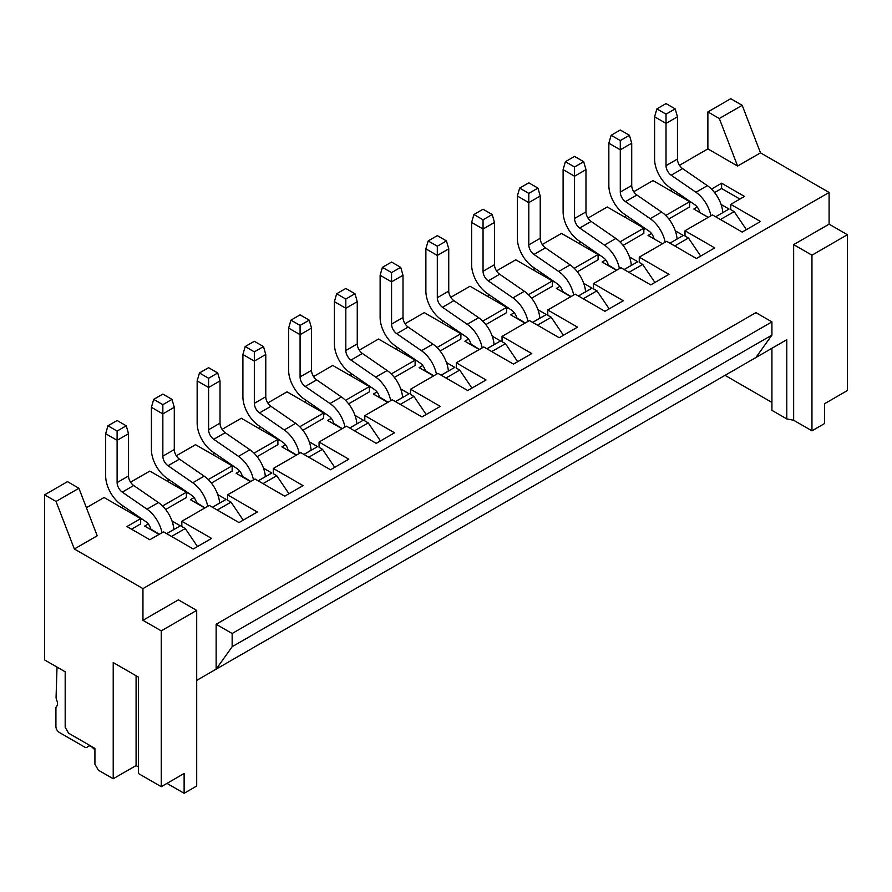 <?xml version="1.0" encoding="UTF-8"?>
<svg xmlns="http://www.w3.org/2000/svg" width="892" height="892" viewBox="0 0 892 892"><rect width="100%" height="100%" fill="white"/><g stroke="black" fill="none" stroke-linecap="round" stroke-linejoin="round"><path stroke-width="1.34" d="M57.021 667.093L56.084 696.998A6.467 3.735 -120 0 0 56.809 700.443A6.467 3.735 60 0 1 56.564 706.375A4.371 2.52 -120 0 0 55.917 708.181L55.917 726.545A4.85 2.799 -120 0 0 59.351 732.477L84.584 747.05A4.85 2.799 -120 0 0 87.003 747.284A4.85 2.799 -120 0 0 87.171 747.184L88.397 746.258A4.85 2.799 60 0 1 88.564 746.158A4.85 2.799 60 0 1 90.984 746.392A4.85 2.799 60 0 1 92.043 747.195L94.92 749.815M528.488 294.717L552.349 280.935L515.754 259.806L496.521 270.912M739.903 199.072L721.606 188.502L721.606 183.217L744.474 196.43L730.749 204.346L760.486 221.517L742.189 232.076L712.452 214.916L685.011 230.76L714.748 247.92L696.451 258.49L666.714 241.319L639.263 257.164L669 274.335L650.703 284.894L620.966 267.734L593.526 283.578L623.252 300.749L604.954 311.308L575.228 294.137L547.777 309.992L577.514 327.152L559.217 337.722L529.48 320.551L502.04 336.395L502.04 341.681L505.463 343.665L491.748 351.582M131.514 529.19L140.657 523.905L140.657 518.631L126.943 526.548L149.811 539.749L163.537 531.833L193.263 548.993L211.56 538.433L181.834 521.263L209.274 505.418L239.011 522.589L257.309 512.019L227.571 494.859L255.023 479.015L284.749 496.175L303.046 485.616L273.32 468.445L300.76 452.601L330.497 469.772L348.794 459.202L319.057 442.042L346.509 426.186L376.246 443.357L394.543 432.798L364.806 415.627L392.246 399.783L421.983 416.943L440.28 406.384L410.554 389.213L437.994 373.369L467.731 390.54L486.028 379.97L456.291 362.81L483.743 346.966L513.469 364.126L531.766 353.567L502.04 336.395M140.657 518.631L104.063 497.502L86.39 507.704M56.04 501.46L78.909 488.258L97.206 535.791L74.337 548.993L56.04 501.46L44.6 494.859L44.6 659.924L65.183 671.81L65.183 727.27L68.617 733.213L94.92 748.399L94.92 764.243L98.354 770.186L113.217 778.761L113.217 662.555L138.371 677.084L138.371 773.487L161.251 786.688L161.251 630.867L142.954 620.308L142.954 588.608L74.337 548.993M142.954 588.608L829.103 192.46L760.486 152.844L742.189 105.312L730.749 98.711L707.88 111.913L707.88 148.886L679.492 165.276M707.88 148.886L737.617 166.057L760.486 152.844M721.606 183.217L711.459 189.082M482.75 321.131L506.611 307.35L470.017 286.22L450.772 297.326M574.236 268.302L598.097 254.532L561.503 233.403L542.269 244.508M391.253 373.949L415.126 360.167L378.531 339.038L359.286 350.143M437.002 347.534L460.863 333.753L424.269 312.624L405.035 323.74M208.282 479.584L232.154 465.802L195.549 444.673L176.315 455.79M162.545 505.998L186.406 492.217L149.811 471.087L130.566 482.193M254.03 453.169L277.891 439.399L241.297 418.27L222.063 429.375M345.516 400.352L369.377 386.582L332.783 365.452L313.549 376.558M299.768 426.766L323.64 412.985L287.046 391.856L267.801 402.961M674.72 245.947L688.446 238.019L685.011 236.045L685.011 230.76M720.457 219.532L734.183 211.616L730.749 209.631L730.749 204.346M721.606 188.502L714.57 192.572M691.066 202.172L689.583 203.03M668.822 218.975L689.583 206.989L689.583 201.703L652.989 180.585L633.755 191.691M645.317 228.586L643.846 229.434M619.973 241.899L643.846 228.118L643.846 233.403L623.084 245.389M599.58 254.989L598.097 255.848M598.097 254.532L598.097 259.806L577.336 271.792M553.832 281.404L552.349 282.262M552.349 280.935L552.349 286.22L531.587 298.207M508.094 307.818L506.611 308.665M506.611 307.35L506.611 312.624L485.85 324.621M462.346 334.221L460.863 335.08M460.863 333.753L460.863 339.038L440.102 351.024M416.609 360.636L415.126 361.483M415.126 360.167L415.126 365.452L394.364 377.439M370.86 387.039L369.377 387.897M369.377 386.582L369.377 391.856L348.616 403.842M325.112 413.453L323.64 414.312M323.64 412.985L323.64 418.27L302.879 430.256M279.374 439.868L277.891 440.715M277.891 439.399L277.891 444.673L257.13 456.659M233.626 466.271L232.154 467.129M232.154 465.802L232.154 471.087L211.393 483.074M187.889 492.685L186.406 493.532M186.406 492.217L186.406 497.502L165.644 509.488M142.14 519.088L140.657 519.947M181.834 521.263L181.834 526.548L185.257 528.532L171.543 536.449M227.571 494.859L227.571 500.144L231.006 502.118L217.28 510.046M273.32 468.445L273.32 473.73L276.754 475.715L263.029 483.631M319.057 442.042L319.057 447.316L322.491 449.3L308.766 457.228M364.806 415.627L364.806 420.913L368.24 422.886L354.514 430.814M410.554 389.213L410.554 394.498L413.977 396.483L400.252 404.399M456.291 362.81L456.291 368.095L459.726 370.068L446 377.996M547.777 309.992L547.777 315.266L551.211 317.251L537.486 325.179M593.526 283.578L593.526 288.863L596.949 290.837L583.234 298.764M639.263 257.164L639.263 262.449L642.697 264.433L628.971 272.35M708.226 217.358L693.82 209.04L697.221 207.067M721.059 204.424L729.043 209.04L715.663 216.756M662.477 243.761L648.071 235.443L651.483 233.481M675.311 230.838L683.294 235.443L669.914 243.17M605.735 259.884L602.1 261.992L616.506 270.309M629.451 256.918L637.78 261.724L624.166 269.585M285.529 444.751L281.894 446.859L296.3 455.176M309.245 441.785L317.574 446.591L303.971 454.452M239.792 471.166L236.146 473.262L250.563 481.591M263.508 468.2L271.826 473.005L258.223 480.855M148.306 523.983L144.66 526.09L159.077 534.408M172.022 521.017L180.34 525.823L166.737 533.684M194.043 497.58L190.409 499.676L204.814 507.994M217.76 494.603L226.089 499.408L212.474 507.269M422.763 365.53L419.128 367.627L433.534 375.945M446.479 362.553L454.808 367.359L441.194 375.22M377.026 391.934L373.38 394.041L387.786 402.359M400.731 388.968L409.06 393.773L395.457 401.634M331.278 418.348L327.643 420.444L342.049 428.762M354.994 415.371L363.323 420.188L349.709 428.037M559.998 286.299L556.352 288.395L570.769 296.713M583.714 283.322L592.032 288.138L578.429 295.988M514.249 312.702L510.614 314.809L525.02 323.127M537.965 309.736L546.294 314.542L532.68 322.402M468.512 339.116L464.866 341.223L479.283 349.541M492.228 336.15L500.546 340.956L486.943 348.805M488.314 294.182L488.314 296.78M534.052 267.778L534.052 270.376M579.8 241.364L579.8 243.962M643.846 228.118L607.251 206.989L588.006 218.094M625.548 214.95L625.548 217.559M671.286 188.546L671.286 191.144M78.909 488.258L67.469 481.647L44.6 494.859M122.36 505.463L122.36 508.061M168.109 479.049L168.109 481.647M213.846 452.645L213.846 455.243M259.594 426.231L259.594 428.829M305.343 399.828L305.343 402.426M351.08 373.413L351.08 376.011M396.828 346.999L396.828 349.608M442.566 320.596L442.566 323.194M635.182 223.123L637.122 222.933M665.722 215.485L689.583 201.703M680.931 196.708L682.859 196.519M737.617 166.057L719.32 118.513L707.88 111.913M719.32 118.513L742.189 105.312M847.4 234.719L811.954 255.19L811.954 430.814L824.531 423.555L824.531 403.742L847.4 390.54L847.4 234.719L829.103 224.16L829.103 192.46M829.103 224.16L793.646 244.62L811.954 255.19M196.697 680.384L786.789 339.696L786.789 418.928L793.646 420.255L811.954 430.814M166.96 783.388L184.12 793.289L196.697 786.03L196.697 610.396L178.4 599.837L142.954 620.308M113.217 778.761L136.086 765.559L138.371 766.886M161.251 630.867L196.697 610.396M161.251 786.688L184.12 773.487L184.12 793.289M136.086 765.559L136.086 675.768M700.666 256.06L688.446 238.019M746.403 229.645L734.183 211.616M699.986 212.597L699.707 212.118A8.084 4.672 60 0 0 694.823 204.759L670.093 187.721A24.262 14.004 -120 0 1 654.594 159.055L654.594 116.796L666.023 123.397L666.023 114.154L656.88 108.88L654.594 116.796M710.913 215.808A24.262 14.004 -120 0 0 695.927 192.259L671.197 175.211A8.084 4.672 60 0 1 666.023 165.656L677.463 159.055A8.084 4.672 -120 0 0 682.625 168.61L707.367 185.659A24.262 14.004 -120 0 1 722.799 212.564L722.743 212.675M661.619 212.062L650.179 218.663L625.448 201.625A8.084 4.672 60 0 1 620.286 192.07L631.714 185.469A8.084 4.672 60 0 0 636.888 195.025L661.619 212.062A24.262 14.004 -120 0 1 677.05 238.978L677.006 239.078M620.286 192.07L620.286 149.811L608.846 143.211L608.846 185.469A24.262 14.004 -120 0 0 624.344 214.136L649.086 231.173A8.084 4.672 60 0 1 653.97 238.532L654.249 239.011M216.143 624.266L232.154 633.51L232.154 646.711L216.143 669.167L216.143 624.266L755.914 312.635L771.926 321.878L771.926 335.08L755.914 357.525M793.646 420.255L793.646 244.62M771.926 348.281L771.926 410.353L786.789 418.928M771.926 402.426L725.04 375.354M666.023 165.656L666.023 123.397L677.463 116.796L675.177 108.88L666.023 103.595L656.88 108.88M650.179 218.663A24.262 14.004 60 0 1 665.164 242.211M631.714 185.469L631.714 143.211L629.429 135.283L620.286 130.009L611.132 135.283L608.846 143.211M232.154 633.51L771.926 321.878M677.463 159.055L677.463 116.796M631.714 143.211L620.286 149.811L620.286 140.568L611.132 135.283M232.154 646.711L771.926 335.08M666.023 114.154L675.177 108.88M620.286 140.568L629.429 135.283M589.445 249.526L591.374 249.347M624.11 269.54L631.313 265.381A24.262 14.004 -120 0 0 615.87 238.476L591.14 221.428A8.084 4.672 60 0 1 585.977 211.872L585.977 169.614L583.691 161.697L574.537 156.412L565.394 161.697L574.537 166.982L583.691 161.697M619.427 268.626A24.262 14.004 -120 0 0 604.442 245.077L579.711 228.029A8.084 4.672 60 0 1 574.537 218.473L574.537 176.226L563.108 169.614L563.108 211.872A24.262 14.004 -120 0 0 578.607 240.539L603.338 257.587A8.084 4.672 60 0 1 608.221 264.935L616.74 270.176M642.697 264.433L654.918 282.463M563.108 169.614L565.394 161.697M574.537 166.982L574.537 176.226L585.977 169.614M269.239 434.393L271.168 434.214M314.976 407.99L316.916 407.8M223.491 460.807L225.431 460.618M132.005 513.625L133.945 513.435M177.742 487.222L179.682 487.032M406.462 355.172L408.402 354.983M360.725 381.575L362.665 381.397M543.696 275.94L545.636 275.751M452.211 328.758L454.151 328.568M497.948 302.343L499.888 302.165M596.949 290.837L609.18 308.877M322.491 449.3L334.712 467.33M231.006 502.118L243.226 520.148M276.754 475.715L288.975 493.744M185.257 528.532L197.489 546.562M413.977 396.483L426.198 414.512M459.726 370.068L471.946 388.098M368.24 422.886L380.46 440.927M551.211 317.251L563.432 335.28M505.463 343.665L517.683 361.695M303.904 454.418L311.107 450.248A24.262 14.004 -120 0 0 295.665 423.343L270.934 406.295A8.084 4.672 60 0 1 265.771 396.739L265.771 354.492L263.486 346.564L254.332 341.279L245.189 346.564L254.332 351.849L263.486 346.564M299.221 453.493A24.262 14.004 -120 0 0 284.236 429.944L259.505 412.907A8.084 4.672 60 0 1 254.332 403.351L254.332 361.093L242.903 354.492L242.903 396.739A24.262 14.004 -120 0 0 258.401 425.406L283.132 442.454A8.084 4.672 60 0 1 288.016 449.802L296.534 455.043M258.156 480.821L265.359 476.663A24.262 14.004 -120 0 0 249.927 449.746L225.197 432.709A8.084 4.672 60 0 1 220.023 423.154L220.023 380.895L217.737 372.979L208.594 367.694L199.44 372.979L208.594 378.253L217.737 372.979M253.473 479.907A24.262 14.004 -120 0 0 238.487 456.358L213.757 439.31A8.084 4.672 60 0 1 208.594 429.754L208.594 387.496L197.154 380.895L197.154 423.154A24.262 14.004 -120 0 0 212.653 451.82L237.383 468.858A8.084 4.672 60 0 1 242.278 476.216L250.786 481.457M166.67 533.639L173.873 529.48A24.262 14.004 -120 0 0 158.441 502.575L133.711 485.527A8.084 4.672 60 0 1 128.537 475.971L128.537 433.713L126.251 425.796L117.108 420.511L107.954 425.796L117.108 431.081L126.251 425.796M161.987 532.725A24.262 14.004 -120 0 0 147.002 509.176L122.271 492.128A8.084 4.672 60 0 1 117.108 482.572L117.108 440.325L105.669 433.713L105.669 475.971A24.262 14.004 -120 0 0 121.167 504.638L145.898 521.686A8.084 4.672 60 0 1 150.793 529.034L159.3 534.275M212.419 507.236L219.622 503.077A24.262 14.004 -120 0 0 204.179 476.161L179.448 459.124A8.084 4.672 60 0 1 174.286 449.568L174.286 407.31L172 399.382L162.846 394.108L153.703 399.382L162.846 404.667L172 399.382M207.736 506.31A24.262 14.004 -120 0 0 192.75 482.762L168.019 465.724A8.084 4.672 60 0 1 162.846 456.169L162.846 413.91L151.406 407.31L151.406 449.568A24.262 14.004 -120 0 0 166.915 478.223L191.646 495.272A8.084 4.672 60 0 1 196.53 502.631L205.049 507.86M441.127 375.186L448.341 371.027A24.262 14.004 -120 0 0 432.899 344.111L408.168 327.074A8.084 4.672 60 0 1 403.006 317.519L403.006 275.26L400.709 267.332L391.566 262.058L382.412 267.332L391.566 272.618L400.709 267.332M436.456 374.261A24.262 14.004 -120 0 0 421.459 350.712L396.728 333.675A8.084 4.672 60 0 1 391.566 324.119L391.566 281.861L380.126 275.26L380.126 317.519A24.262 14.004 -120 0 0 395.635 346.185L420.366 363.222A8.084 4.672 60 0 1 425.25 370.581L433.768 375.811M395.39 401.59L402.593 397.431A24.262 14.004 -120 0 0 387.161 370.526L362.42 353.477A8.084 4.672 60 0 1 357.257 343.922L357.257 301.663L354.971 293.747L345.817 288.462L336.674 293.747L345.817 299.032L354.971 293.747M390.707 400.675A24.262 14.004 -120 0 0 375.722 377.126L350.991 360.078A8.084 4.672 60 0 1 345.817 350.523L345.817 308.275L334.388 301.663L334.388 343.922A24.262 14.004 -120 0 0 349.887 372.588L374.618 389.637A8.084 4.672 60 0 1 379.501 396.985L388.02 402.225M349.642 428.004L356.845 423.845A24.262 14.004 -120 0 0 341.413 396.929L316.682 379.892A8.084 4.672 60 0 1 311.509 370.336L311.509 328.078L309.223 320.15L300.08 314.876L290.926 320.15L300.08 325.435L309.223 320.15M344.959 427.078A24.262 14.004 -120 0 0 329.973 403.53L305.242 386.492A8.084 4.672 60 0 1 300.08 376.937L300.08 334.678L288.64 328.078L288.64 370.336A24.262 14.004 -120 0 0 304.139 399.003L328.88 416.04A8.084 4.672 60 0 1 333.764 423.399L342.272 428.639M578.362 295.954L585.565 291.796A24.262 14.004 -120 0 0 570.133 264.879L545.402 247.842A8.084 4.672 60 0 1 540.229 238.287L540.229 196.028L537.943 188.1L528.8 182.827L519.646 188.1L528.8 193.386L537.943 188.1M573.679 295.029A24.262 14.004 -120 0 0 558.693 271.48L533.962 254.443A8.084 4.672 60 0 1 528.8 244.887L528.8 202.629L517.36 196.028L517.36 238.287A24.262 14.004 -120 0 0 532.858 266.953L557.589 283.99A8.084 4.672 60 0 1 562.484 291.35L570.991 296.59M532.624 322.369L539.827 318.199A24.262 14.004 -120 0 0 524.385 291.294L499.654 274.245A8.084 4.672 60 0 1 494.491 264.69L494.491 222.442L492.206 214.515L483.051 209.23L473.908 214.515L483.051 219.8L492.206 214.515M527.941 321.443A24.262 14.004 -120 0 0 512.956 297.895L488.214 280.857A8.084 4.672 60 0 1 483.051 271.302L483.051 229.043L471.612 222.442L471.612 264.69A24.262 14.004 -120 0 0 487.121 293.357L511.852 310.405A8.084 4.672 60 0 1 516.736 317.753L525.254 322.993M486.876 348.772L494.079 344.613A24.262 14.004 -120 0 0 478.647 317.708L453.917 300.66A8.084 4.672 60 0 1 448.743 291.104L448.743 248.846L446.457 240.929L437.314 235.644L428.16 240.929L437.314 246.203L446.457 240.929M482.193 347.858A24.262 14.004 -120 0 0 467.207 324.309L442.477 307.261A8.084 4.672 60 0 1 437.314 297.705L437.314 255.446L425.874 248.846L425.874 291.104A24.262 14.004 -120 0 0 441.373 319.771L466.103 336.808A8.084 4.672 60 0 1 470.998 344.167L479.506 349.408M517.36 196.028L519.646 188.1M528.8 193.386L528.8 202.629L540.229 196.028M471.612 222.442L473.908 214.515M483.051 219.8L483.051 229.043L494.491 222.442M425.874 248.846L428.16 240.929M437.314 246.203L437.314 255.446L448.743 248.846M380.126 275.26L382.412 267.332M391.566 272.618L391.566 281.861L403.006 275.26M334.388 301.663L336.674 293.747M345.817 299.032L345.817 308.275L357.257 301.663M288.64 328.078L290.926 320.15M300.08 325.435L300.08 334.678L311.509 328.078M242.903 354.492L245.189 346.564M254.332 351.849L254.332 361.093L265.771 354.492M197.154 380.895L199.44 372.979M208.594 378.253L208.594 387.496L220.023 380.895M151.406 407.31L153.703 399.382M162.846 404.667L162.846 413.91L174.286 407.31M105.669 433.713L107.954 425.796M117.108 431.081L117.108 440.325L128.537 433.713M707.367 185.659L695.927 192.259M682.625 168.61L671.197 175.211M636.888 195.025L625.448 201.625M604.442 245.077L615.87 238.476M579.711 228.029L591.14 221.428M574.537 218.473L585.977 211.872M558.693 271.48L570.133 264.879M533.962 254.443L545.402 247.842M528.8 244.887L540.229 238.287M512.956 297.895L524.385 291.294M488.214 280.857L499.654 274.245M483.051 271.302L494.491 264.69M467.207 324.309L478.647 317.708M442.477 307.261L453.917 300.66M437.314 297.705L448.743 291.104M421.459 350.712L432.899 344.111M396.728 333.675L408.168 327.074M391.566 324.119L403.006 317.519M375.722 377.126L387.161 370.526M350.991 360.078L362.42 353.477M345.817 350.523L357.257 343.922M329.973 403.53L341.413 396.929M305.242 386.492L316.682 379.892M300.08 376.937L311.509 370.336M284.236 429.944L295.665 423.343M259.505 412.907L270.934 406.295M254.332 403.351L265.771 396.739M238.487 456.358L249.927 449.746M213.757 439.31L225.197 432.709M208.594 429.754L220.023 423.154M192.75 482.762L204.179 476.161M168.019 465.724L179.448 459.124M162.846 456.169L174.286 449.568M147.002 509.176L158.441 502.575M122.271 492.128L133.711 485.527M117.108 482.572L128.537 475.971"/></g></svg>
